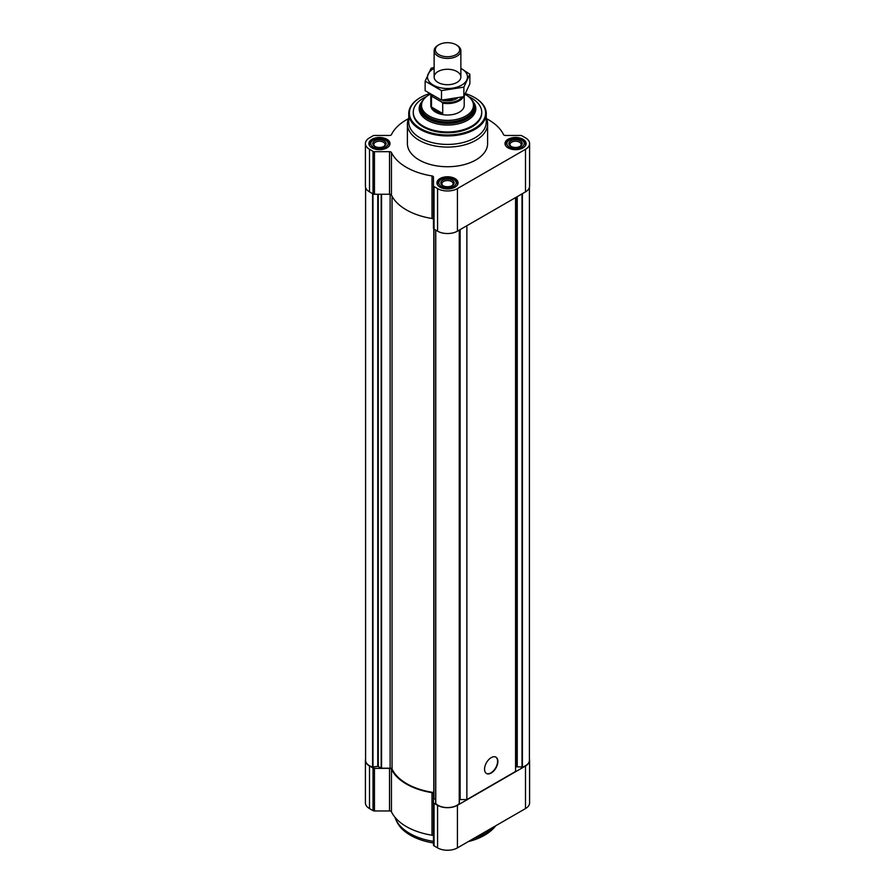 <?xml version="1.0" encoding="UTF-8"?>
<svg xmlns="http://www.w3.org/2000/svg" width="895" height="895" viewBox="0 0 895 895"><rect width="100%" height="100%" fill="white"/><g stroke="black" fill="none" stroke-linecap="round" stroke-linejoin="round"><path stroke-width="1.34" d="M408.422 118.711A58.153 33.574 0 0 0 391.451 134.619A2.003 1.152 0 0 1 389.526 135.469L374.457 135.469A2.003 1.152 0 0 0 373.036 135.816L369.512 137.841A14.04 8.1 0 0 0 365.406 143.58A14.04 8.1 0 0 0 369.512 149.308L373.036 151.344A2.003 1.152 0 0 0 374.457 151.68L389.526 151.68A2.003 1.152 0 0 1 391.451 152.53A58.153 33.574 0 0 0 431.994 175.935A2.003 1.152 0 0 1 433.46 177.053L433.46 185.746A2.003 1.152 0 0 0 434.053 186.563L437.577 188.599A14.04 8.1 0 0 0 457.423 188.599L525.488 149.308A14.04 8.1 0 0 0 529.594 143.58A14.04 8.1 0 0 0 525.488 137.841L521.964 135.816A2.003 1.152 0 0 0 520.543 135.469L505.474 135.469A2.003 1.152 0 0 1 503.549 134.619A58.153 33.574 0 0 0 486.578 118.711M365.406 143.58L365.406 186.149A14.04 8.1 0 0 0 369.512 191.877L373.036 193.913A2.003 1.152 0 0 0 374.457 194.249L389.526 194.249A2.003 1.152 0 0 1 391.451 195.099A58.153 33.574 0 0 0 431.994 218.503A2.003 1.152 0 0 1 433.46 219.622M433.46 185.746L433.46 228.315A2.003 1.152 0 0 0 434.053 229.131L437.577 231.167A14.04 8.1 0 0 0 457.423 231.167L525.488 191.877A14.04 8.1 0 0 0 529.594 186.149L529.594 143.58M523.027 139.262A10.561 6.097 180 0 1 526.126 143.58A10.561 6.097 180 0 1 515.565 149.678A10.561 6.097 180 0 1 505.004 143.58A10.561 6.097 180 0 1 511.515 137.942A10.561 6.097 180 0 1 523.027 139.262M386.908 139.262A10.561 6.097 180 0 1 389.996 143.58A10.561 6.097 180 0 1 379.435 149.678A10.561 6.097 180 0 1 368.874 143.58A10.561 6.097 180 0 1 375.397 137.942A10.561 6.097 180 0 1 386.908 139.262M454.973 178.564A10.561 6.097 180 0 1 458.061 182.871A10.561 6.097 180 0 1 447.5 188.968A10.561 6.097 180 0 1 436.939 182.871A10.561 6.097 180 0 1 443.461 177.232A10.561 6.097 180 0 1 454.973 178.564M486.265 118.006A40.107 23.158 180 0 1 487.607 123.924L487.607 143.58A40.107 23.158 180 0 1 447.5 166.727A40.107 23.158 180 0 1 407.393 143.58L407.393 123.924A40.107 23.158 180 0 1 408.735 118.006M365.596 187.491L365.596 760.28A13.369 7.719 0 0 0 372.589 767.06L377.757 766.355L377.757 194.249M433.795 792.511L433.795 228.952L433.795 792.511A57.481 33.193 0 0 1 392.055 769.051A2.003 1.152 0 0 0 390.119 768.19L381.55 768.19L377.757 766.355M433.795 798.362L435.686 799.582M435.686 803.386L435.686 230.082L435.753 803.531A13.369 7.719 0 0 0 447.5 807.57A13.369 7.719 0 0 0 459.247 803.531L459.292 230.093L459.314 803.386M466.877 225.708L466.877 799.582L460.142 799.582A2.003 1.152 0 0 0 459.314 799.682M491.221 773.023A9.42 5.437 -60 0 1 486.511 773.493A9.42 5.437 -60 0 1 486.511 762.607A9.42 5.437 -60 0 1 495.931 757.17A9.42 5.437 -60 0 1 497.374 764.722A9.42 5.437 -60 0 1 491.221 773.023M466.877 799.582L515.565 771.468L515.565 197.605M529.404 187.491L529.404 760.28A13.369 7.719 0 0 1 522.411 767.06L516.146 766.769A2.003 1.152 0 0 0 515.565 767.586M434.053 845.842L434.053 803.274A2.003 1.152 0 0 1 433.46 802.457L433.46 836.322A2.003 1.152 0 0 0 431.994 835.214A58.153 33.574 0 0 1 391.451 811.81L391.451 769.241A58.153 33.574 0 0 0 431.994 792.646A2.003 1.152 0 0 1 433.46 793.753L433.46 845.025A2.003 1.152 0 0 0 434.053 845.842L437.577 847.878A14.04 8.1 0 0 0 457.423 847.878L525.488 808.588A14.04 8.1 0 0 0 529.594 802.849L529.594 760.28A14.04 8.1 0 0 0 529.404 758.938M391.451 811.81A2.003 1.152 0 0 0 389.526 810.959L389.526 768.391A2.003 1.152 0 0 1 391.451 769.241M365.596 758.938A14.04 8.1 0 0 0 365.406 760.28L365.406 802.849A14.04 8.1 0 0 0 369.512 808.588L373.036 810.613A2.003 1.152 0 0 0 374.457 810.959L389.526 810.959M434.053 803.274L437.577 805.31A14.04 8.1 0 0 0 457.423 805.31L525.488 766.008A14.04 8.1 0 0 0 529.594 760.28M365.406 760.28A14.04 8.1 0 0 0 369.512 766.008L373.036 768.044A2.003 1.152 0 0 0 374.457 768.391L389.526 768.391M471.665 99.848A27.611 15.942 180 0 1 475.111 107.557A27.611 15.942 180 0 1 447.5 123.499A27.611 15.942 180 0 1 419.889 107.557A27.611 15.942 180 0 1 423.335 99.848M465.143 94.378A25.966 14.991 180 0 1 465.859 94.769A25.966 14.991 180 0 1 471.206 99.255L471.911 100.162A26.738 15.439 180 0 1 474.238 106.46L474.238 107.557A26.738 15.439 180 0 1 447.5 122.995A26.738 15.439 180 0 1 420.762 107.557L420.762 106.46A26.738 15.439 180 0 1 423.089 100.162L423.794 99.255A25.966 14.991 180 0 1 430.226 94.188M468.611 96.638A34.223 19.757 180 0 1 471.699 98.226A34.223 19.757 180 0 1 481.723 112.199A34.223 19.757 180 0 1 447.5 131.957A34.223 19.757 180 0 1 413.277 112.199A34.223 19.757 180 0 1 426.389 96.638M481.723 112.199L481.723 113.016A34.223 19.757 180 0 1 447.5 132.773A34.223 19.757 180 0 1 413.277 113.016L413.277 112.199M465.523 93.639A38.105 21.995 180 0 1 474.439 97.454L474.439 97.454A38.105 21.995 180 0 1 474.439 128.567A38.105 21.995 180 0 1 420.56 128.567A38.105 21.995 180 0 1 420.56 97.454A38.105 21.995 180 0 1 429.41 93.651M474.674 97.6A38.765 22.386 180 0 1 474.909 97.734L474.909 97.734A38.765 22.386 180 0 1 486.265 113.564A38.765 22.386 180 0 1 447.5 135.939A38.765 22.386 180 0 1 408.735 113.564A38.765 22.386 180 0 1 420.091 97.734A38.765 22.386 180 0 1 420.326 97.6M486.265 113.564L486.265 122.033A38.765 22.386 180 0 1 447.5 144.419A38.765 22.386 180 0 1 408.735 122.033L408.735 113.564M487.607 123.924A40.107 23.158 180 0 1 447.5 147.082A40.107 23.158 180 0 1 407.393 123.924M495.785 757.092A9.42 5.437 -60 0 1 497.049 764.688A9.42 5.437 -60 0 1 490.93 772.866A9.42 5.437 -60 0 1 486.365 773.403M454.593 179.873L453.642 179.324A8.693 5.012 180 0 1 453.642 186.417A8.693 5.012 180 0 1 441.358 186.417A8.693 5.012 180 0 1 441.358 179.324A8.693 5.012 180 0 1 453.642 179.324L454.593 179.873A10.024 5.784 180 0 1 457.524 183.956A10.024 5.784 180 0 1 457.334 185.097M452.221 180.141A6.679 3.86 180 0 1 452.221 185.601A6.679 3.86 180 0 1 442.779 185.601A6.679 3.86 180 0 1 442.779 180.141A6.679 3.86 180 0 1 452.221 180.141M437.666 185.097A10.024 5.784 180 0 1 437.476 183.956A10.024 5.784 180 0 1 440.407 179.873L441.358 179.324M522.646 140.571L521.707 140.034A8.693 5.012 180 0 1 521.707 147.127A8.693 5.012 180 0 1 509.412 147.127A8.693 5.012 180 0 1 509.412 140.034A8.693 5.012 180 0 1 521.707 140.034L522.646 140.571A10.024 5.784 180 0 1 525.589 144.666A10.024 5.784 180 0 1 525.387 145.807M520.286 140.851A6.679 3.86 180 0 1 520.286 146.31A6.679 3.86 180 0 1 510.832 146.31A6.679 3.86 180 0 1 510.832 140.851A6.679 3.86 180 0 1 520.286 140.851M505.731 145.807A10.024 5.784 180 0 1 505.53 144.666A10.024 5.784 180 0 1 508.472 140.571L509.412 140.034M386.528 140.571L385.588 140.034A8.693 5.012 180 0 1 385.588 147.127A8.693 5.012 180 0 1 373.293 147.127A8.693 5.012 180 0 1 373.293 140.034A8.693 5.012 180 0 1 385.588 140.034L386.528 140.571A10.024 5.784 180 0 1 389.47 144.666A10.024 5.784 180 0 1 389.269 145.807M384.168 140.851A6.679 3.86 180 0 1 384.168 146.31A6.679 3.86 180 0 1 374.714 146.31A6.679 3.86 180 0 1 374.714 140.851A6.679 3.86 180 0 1 384.168 140.851M369.613 145.807A10.024 5.784 180 0 1 369.411 144.666A10.024 5.784 180 0 1 372.354 140.571L373.293 140.034M443.193 185.824A5.594 3.233 180 0 1 441.906 183.755A5.594 3.233 180 0 1 445.352 180.768A5.594 3.233 180 0 1 451.46 181.472A5.594 3.233 180 0 1 453.094 183.755A5.594 3.233 180 0 1 451.807 185.824M375.128 146.523A5.594 3.233 180 0 1 373.841 144.464A5.594 3.233 180 0 1 377.298 141.477A5.594 3.233 180 0 1 383.396 142.182A5.594 3.233 180 0 1 385.04 144.464A5.594 3.233 180 0 1 383.754 146.523M511.246 146.523A5.594 3.233 180 0 1 509.96 144.464A5.594 3.233 180 0 1 513.417 141.477A5.594 3.233 180 0 1 519.514 142.182A5.594 3.233 180 0 1 521.158 144.464A5.594 3.233 180 0 1 519.872 146.523M494.152 826.678A53.476 30.877 180 0 1 473.634 838.514M433.46 841.378A53.476 30.877 180 0 1 395.825 819.529A53.476 30.877 180 0 1 394.919 817.191M495.707 825.772A52.503 30.307 180 0 1 468.298 841.602M433.46 842.978A52.503 30.307 180 0 1 396.765 821.565L395.825 819.529M462.167 97.107A16.043 9.263 180 0 1 441.638 101.985L432.565 96.749A16.043 9.263 180 0 1 431.759 95.15M432.565 96.749L431.491 96.671A16.714 9.644 180 0 1 430.831 94.568M463.453 96.783A16.714 9.644 180 0 1 442.712 103.16L441.638 101.985M464.214 96.078L464.214 105.375A16.714 9.644 180 0 1 447.5 115.019A16.714 9.644 180 0 1 430.786 105.375L430.786 94.546M442.712 103.16L442.712 113.52L431.491 107.042A16.714 9.644 0 0 0 442.712 113.52M431.491 96.671L431.491 107.042M471.206 99.255A25.966 14.991 180 0 1 447.5 120.366A25.966 14.991 180 0 1 423.794 99.255M474.238 106.46A26.738 15.439 180 0 1 447.5 121.899A26.738 15.439 180 0 1 420.762 106.46M456.953 45.253L456.081 44.75A12.138 7.003 180 0 1 456.081 54.662A12.138 7.003 180 0 1 438.919 54.662A12.138 7.003 180 0 1 438.919 44.75A12.138 7.003 180 0 1 456.081 44.75L456.953 45.253A13.369 7.719 180 0 1 460.869 50.713A13.369 7.719 180 0 1 447.5 58.432A13.369 7.719 180 0 1 434.131 50.713A13.369 7.719 180 0 1 438.047 45.253L438.919 44.75M460.869 68.412A19.981 11.534 180 0 1 461.63 85.148A19.981 11.534 180 0 1 433.001 84.935A19.981 11.534 180 0 1 434.131 68.412M456.953 82.452A13.369 7.719 180 0 1 438.047 82.452A13.369 7.719 180 0 1 438.047 71.533A13.369 7.719 180 0 1 456.953 71.533A13.369 7.719 180 0 1 456.953 82.452L456.953 82.452M434.131 67.472L431.133 68.233L425.136 81.143L441.503 90.596L463.867 87.139L469.864 74.229L460.869 68.367M469.864 74.229L469.864 83.761L463.867 96.671L441.503 100.128L425.136 90.675L425.136 81.143M463.867 87.139L463.867 96.671M441.503 90.596L441.503 100.128M369.512 149.308L369.512 191.877M373.036 151.344L373.036 193.913M374.457 151.68L374.457 194.249M389.526 151.68L389.526 194.249M391.451 152.53L391.451 195.099M431.994 175.935L431.994 218.503M434.053 186.563L434.053 229.131M437.577 188.599L437.577 231.167M457.423 188.599L457.423 231.167M525.488 149.308L525.488 191.877M372.589 767.06L372.589 193.644M372.98 767.093L372.98 193.879M378.272 766.433L378.272 194.249M381.169 768.1L381.169 194.249M381.55 768.19L381.55 194.249M390.119 768.19L390.119 194.304M392.055 769.051L392.055 196.273M433.952 798.575L433.952 229.075M435.753 803.531L435.753 230.116M459.247 803.531L459.247 230.116M460.142 799.582L460.142 229.601M516.146 766.769L516.146 197.269M516.728 766.433L516.728 196.934M517.243 766.355L517.243 196.631M522.02 767.093L522.02 193.879M522.411 767.06L522.411 193.644M525.488 808.588L525.488 766.008M457.423 847.878L457.423 805.31M437.577 847.878L437.577 805.31M431.994 835.214L431.994 792.646M374.457 810.959L374.457 768.391M373.036 810.613L373.036 768.044M369.512 808.588L369.512 766.008M473.567 102.31A28.327 16.356 180 0 1 447.5 125.054A28.327 16.356 180 0 1 421.433 102.31M457.311 98.237A12.944 7.473 180 0 1 441.929 100.106M452.422 99.121A12.138 7.003 180 0 1 447.534 99.714M437.476 183.956L437.476 184.784M457.524 183.956L457.524 184.784M505.53 144.666L505.53 145.493M525.589 144.666L525.589 145.493M369.411 144.666L369.411 145.493M389.47 144.666L389.47 145.493M434.131 50.713L434.131 76.992M460.869 50.713L460.869 76.992"/></g></svg>
